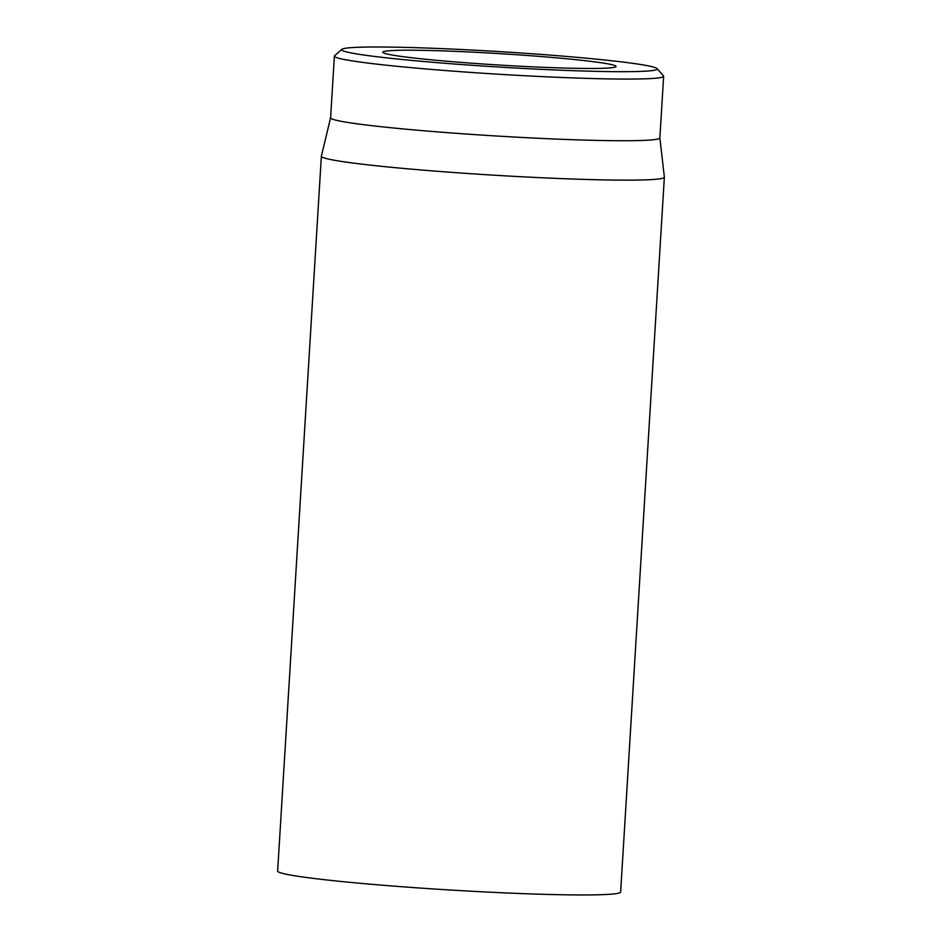<?xml version="1.0" encoding="UTF-8"?>
<svg xmlns="http://www.w3.org/2000/svg" width="942" height="942" viewBox="0 0 942 942"><rect width="100%" height="100%" fill="white"/><g stroke="black" fill="none" stroke-linecap="round" stroke-linejoin="round"><path stroke-width="1.41" d="M321.363 156.219L277.643 871.044A171.821 8.396 3.5 0 0 278.137 871.739A171.821 8.396 3.5 0 0 455.363 890.32A171.821 8.396 3.5 0 0 620.637 892.027L664.357 177.202A171.821 8.396 -176.5 0 1 499.083 175.495A171.821 8.396 -176.5 0 1 321.858 156.914A171.821 8.396 -176.5 0 1 321.363 156.219A171.821 8.396 -176.5 0 1 321.375 156.148L330.607 117.75M615.715 65.999A116.832 5.711 3.5 0 0 492.348 53.199A116.832 5.711 3.5 0 0 382.935 52.493A116.832 5.711 3.5 0 0 499.083 65.033A116.832 5.711 3.5 0 0 615.891 66.741A116.832 5.711 3.5 0 0 615.715 65.999M342.099 50.326A158.068 7.724 -176.5 0 1 341.864 49.325A158.068 7.724 -176.5 0 1 499.896 51.633A158.068 7.724 -176.5 0 1 657.033 68.601A158.068 7.724 -176.5 0 1 509.01 67.647A158.068 7.724 -176.5 0 1 342.099 50.326M341.864 49.325L334.598 55.743A164.944 8.054 3.5 0 0 334.375 56.12A164.944 8.054 3.5 0 0 334.846 56.779A164.944 8.054 3.5 0 0 504.983 74.618A164.944 8.054 3.5 0 0 663.639 76.255A164.944 8.054 3.5 0 0 663.474 75.855L657.033 68.601M334.375 56.12L330.607 117.785A164.944 8.054 3.5 0 0 494.75 135.895A164.944 8.054 3.5 0 0 659.871 137.921L663.639 76.255M659.871 137.885L664.357 177.131A171.821 8.396 -176.5 0 1 664.357 177.202"/></g></svg>

